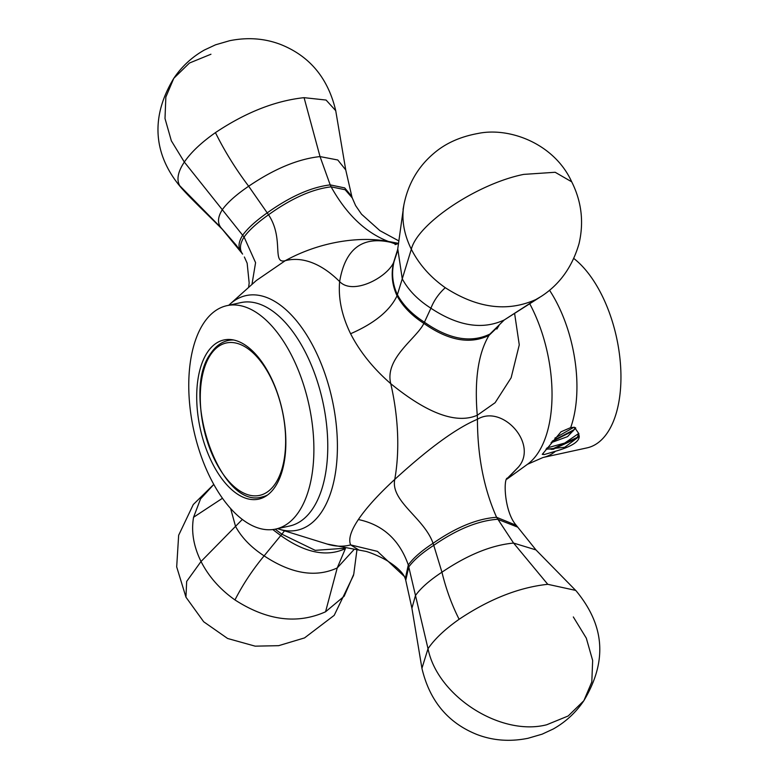 <?xml version="1.0" encoding="UTF-8"?>
<svg xmlns="http://www.w3.org/2000/svg" width="779" height="779" viewBox="0 0 779 779"><rect width="100%" height="100%" fill="white"/><g stroke="black" fill="none" stroke-linecap="round" stroke-linejoin="round"><path stroke-width="1.17" d="M573.811 258.482A101.474 52.349 -102.3 0 1 620.805 370.015A101.474 52.349 77.7 0 1 587.074 447.867L543.06 457.487A101.474 52.349 77.7 0 0 555.544 451.226L544.239 454.556L542.272 454.361L561.007 431.809L570.686 427.622L574.444 427.272L578.914 433.757M578.485 433.085L579.245 436.386C579.216 441.742 571.319 446.688 555.544 451.226M398.507 243.36L388.39 241.451C365.614 232.668 346.528 214.459 331.124 186.843L345.136 189.735L352.225 197.866L355.623 205.617L361.544 214.215L379.899 230.652L398.819 240.906M397.884 243.769L390.668 242.327A149.889 77.325 -102.3 0 0 388.39 241.451C362.78 236.495 322.866 240.068 285.241 260.692C271.579 264.188 284.335 238.578 268.531 214.77C291.414 198.382 312.272 189.083 331.124 186.843L330.199 184.886L344.698 187.914L351.806 196.425L352.225 197.866M514.578 313.255L519.272 344.854L511.131 377.786L495.123 402.704L477.274 415.265A149.889 77.325 77.7 0 1 477.371 417.281A149.889 77.325 -102.3 0 1 477.439 419.277C477.508 456.095 483.886 488.764 496.593 517.295L513.575 543.07L535.952 549.906L516.263 525.309L496.593 517.295C477.293 518.619 456.114 527.286 433.056 543.314L433.757 545.349C456.893 529.331 478.199 520.645 497.654 519.272L517.46 527.042M507.596 478.063L518.571 466.913C538.347 443.835 502.28 404.009 477.439 419.277C456.621 427.983 429.063 448.022 394.758 479.406A145.848 75.242 -102.3 0 0 397.553 433.387A145.848 75.242 77.7 0 0 390.756 383.687C427.622 413.698 456.465 424.224 477.274 415.265C474.323 380.064 478.228 353.432 488.998 335.389L498.541 326.206L496.875 329.069M518.571 466.913L507.129 478.881M350.599 333.733C374.397 323.363 389.88 310.714 397.047 295.796C402.694 306.283 411.633 315.485 423.864 323.392C416.746 338.398 384.368 358.184 390.756 383.687C373.219 368.418 359.84 351.767 350.599 333.733C341.815 315.777 338.164 298.396 339.634 281.589C345.146 248.988 362.157 235.901 390.668 242.327L396.394 244.304M358.369 519.544C382.81 524.676 399.452 539.818 408.303 564.97C413.221 558.085 421.468 550.87 433.056 543.314C424.253 517.977 390.357 501.394 394.758 479.406C378.487 494.392 366.354 507.772 358.369 519.544C350.803 530.859 348.232 539.311 350.647 544.911L358.544 549.799M277.587 528.649L279.301 529.204A120.073 61.95 77.7 0 0 337.239 438.08A120.073 61.95 -102.3 0 0 297.656 322.194A120.073 61.95 -102.3 0 0 230.097 304.024L256.291 280.547L285.241 260.692A145.848 75.242 -102.3 0 1 339.634 281.589C352.955 295.455 386.394 277.782 393.512 262.776L397.641 249.582M251.958 284.423L255.58 262.659L244.08 237.03L184.331 162.051L171.351 140.833L165.002 118.525L165.849 97.063L173.805 78.299L189.463 63.021L210.943 54.238M242.62 254.1L220.856 227.526C217.331 222.833 217.808 216.883 222.297 209.697C227.556 202.413 236.349 194.594 248.667 186.23C274.296 168.819 298.084 158.935 320.033 156.589L330.199 184.886C311.201 187.164 290.216 196.483 267.246 212.842C255.804 220.895 247.605 228.364 242.659 235.248C238.452 241.948 237.916 247.449 241.042 251.753L242.337 253.652C239.328 249.29 239.903 243.749 244.08 237.03C249.027 230.204 257.177 222.784 268.531 214.77L248.667 186.23C235.755 169.131 224.673 151.262 215.432 132.634C245.677 112.419 275.23 100.764 304.073 97.667L326.08 100.053L335.73 110.696L345.74 169.919L351.806 196.425M241.334 252.201L236.027 244.937L220.856 227.526L179.706 185.684C176.375 179.598 177.914 171.721 184.331 162.051C190.982 152.324 201.342 142.518 215.432 132.634M179.706 185.684L181.41 188.002C156.745 159.228 147.474 121.709 173.814 78.29C181.789 66.458 191.985 57.033 204.38 50.022L215.52 44.822L229.649 40.712C247.683 37.09 264.714 38.356 280.752 44.52C309.74 56.117 328.066 78.173 335.73 110.696M397.241 251.89L397.757 248.822L402.256 278.824C408.254 290.051 417.807 299.847 430.904 308.221L424.428 322.204C448.957 339.352 470.779 343.315 489.913 334.074L488.998 335.389C470.029 344.63 448.314 340.627 423.864 323.392L424.428 322.204C412.081 314.356 403.074 305.183 397.387 294.696C392.46 284.014 391.36 272.962 394.057 261.559L393.512 262.776C390.941 274.179 392.119 285.182 397.047 295.796L411.331 249.251C417.641 223.466 477.517 183.581 523.712 174.389L555.174 172.276L571.718 181.828C554.356 143.618 509.505 126.831 477.936 133.482C460.155 136.724 445.471 143.336 433.884 153.317C418.119 166.618 408.128 183.776 403.911 204.789L404.106 203.796M535.864 299.545L504.247 319.965L489.913 334.074L504.247 319.965C482.493 330.082 458.042 326.167 430.904 308.221C433.971 300.48 438.752 293.634 445.267 287.694C477.225 308.299 507.421 312.252 535.864 299.545L541.269 296.371C559.692 284.432 572.273 266.885 579.011 243.739C584.036 222.249 581.611 201.605 571.718 181.828M397.757 248.822L403.863 205.023C401.389 219.366 403.873 234.109 411.331 249.251C419.014 264.344 430.329 277.158 445.267 287.694M279.301 529.204L327.18 544.063A145.848 75.242 77.7 0 0 350.647 544.911L377.445 551.366L404.398 576.489L405.284 578.69L408.303 564.97L428.022 648.693C437.399 696.124 500.634 736.652 546.712 724.762L568.193 715.979L583.851 700.711L591.816 681.937L592.653 660.475L586.314 638.167L573.325 616.949M242.347 519.418L201.031 561.493L186.668 581.426L185.947 597.172L203.689 621.769L227.604 638.478L255.181 646.161L278.668 645.674L304.54 637.913L334.201 615.352L353.539 575.301M222.492 498.258L193.562 517.266L200.544 498.891L213.806 484.441M193.562 517.266C191.089 531.609 193.572 546.352 201.031 561.493C208.714 576.587 220.029 589.401 234.966 599.937C266.915 620.542 297.12 624.495 325.564 611.788L344.162 596.247L353.754 574.211L356.967 549.692M405.284 578.69L405.742 580.267L408.771 566.956C413.727 560.091 422.052 552.895 433.757 545.349L441.946 572.195C446.026 589.041 451.762 604.738 459.123 619.276C489.378 599.061 518.921 587.405 547.764 584.308L575.652 590.394L576.402 591.173M459.123 619.276C445.043 629.159 434.672 638.965 428.022 648.693L421.926 668.314C429.599 700.827 447.925 722.883 476.904 734.48C492.941 740.644 509.982 741.91 528.006 738.288L542.135 734.169L553.285 728.978C565.681 721.967 575.866 712.542 583.851 700.701C610.142 656.824 601.32 621.564 576.246 590.998M577.94 437.029L551.474 449.425M544.239 454.556L542.69 453.777M578.739 433.436L564.697 443.085L546.985 447.944M546.391 448.733L553.139 449.317L576.937 438.256L578.836 433.611M579.245 436.386L564.794 447.253L546.001 449.259M551.055 442.715L567.54 436.62L575.749 427.992M573.85 427.281L554.852 438.158M574.24 429.628L552.418 441.031M575.204 427.652L573.247 430.865L551.99 441.557M312.574 508.93A114.328 58.98 77.7 0 1 289.603 526.02L275.727 529.058A114.328 58.98 77.7 0 1 200.748 454.985A114.328 58.98 77.7 0 1 203.952 322.749A114.328 58.98 -102.3 0 1 226.923 305.66L240.799 302.622A114.328 58.98 -102.3 0 1 315.777 376.695A114.328 58.98 -102.3 0 1 312.574 508.93M226.923 305.66A114.328 58.98 -102.3 0 1 301.901 379.724A114.328 58.98 -102.3 0 1 298.698 511.959A114.328 58.98 77.7 0 1 275.727 529.058M275.036 486.953A81.464 42.027 -102.3 0 0 277.314 392.743A81.464 42.027 -102.3 0 0 223.894 339.965A81.464 42.027 -102.3 0 0 207.526 352.147A81.464 42.027 77.7 0 0 205.247 446.357A81.464 42.027 77.7 0 0 258.667 499.135A81.464 42.027 77.7 0 0 275.036 486.953M267.567 494.996A80.033 41.287 77.7 0 1 262.338 496.875C220.204 510.352 179.822 393.346 210.905 353.228C215.588 346.304 221.343 342.059 228.169 340.491A80.033 41.287 77.7 0 1 233.719 340.014M549.516 290.226A101.474 52.349 -102.3 0 1 576.791 379.626A101.474 52.349 77.7 0 1 570.686 427.622M529.671 303.625A107.405 55.406 -102.3 0 1 551.883 387.027A107.405 55.406 77.7 0 1 527.49 464.284L543.06 457.487M304.073 97.667L320.033 156.589L337.784 159.987L345.74 169.919M397.222 251.987L394.057 261.559L397.572 250.059M284.481 530.82L281.881 534.19L315.242 550.354L344.824 548.25M275.182 529.165L281.881 534.19L264.12 555.865C291.229 573.85 315.602 577.872 337.229 567.94L325.564 611.788M272.767 529.545L280.742 535.543C305.115 552.915 326.674 557.277 345.399 548.62L337.229 567.94L354.114 549.458M234.966 599.937C242.785 584.591 252.503 569.897 264.12 555.865C251.091 547.374 241.568 537.539 235.531 526.361L230.603 508.453M547.764 584.308L513.575 543.07C491.481 545.134 467.604 554.833 441.946 572.195C429.531 580.374 420.718 588.145 415.489 595.497L411.906 608.214L421.945 668.392M210.642 354.64A77.997 40.235 -102.3 0 0 215.072 460.593A77.997 40.235 -102.3 0 0 275.279 483.72A77.997 40.235 -102.3 0 0 270.849 377.776A77.997 40.235 -102.3 0 0 210.642 354.64M527.49 464.284L507.032 479.066M395.109 244.596L398.488 243.506M230.097 304.024L228.783 305.251M248.598 287.441L249.173 283.011L247.147 263.195L244.372 257.002M181.351 187.934C190.427 198.158 204.935 211.937 222.434 229.416M498.979 325.632L498.541 326.206M539.633 297.422L505.415 319.224M404.028 204.147L403.025 209.522M507.577 478.092C503.215 477.527 504.081 511.784 516.263 525.309M404.398 576.489C401.896 571.796 396.589 566.83 388.468 561.581C386.394 560.033 375.614 554.181 366.111 551.415L327.18 544.063M213.787 484.402L193.289 504.529L178.654 535.261L176.687 566.869L185.947 597.172M405.742 580.267L411.906 608.214M575.652 590.394L535.952 549.906"/></g></svg>
